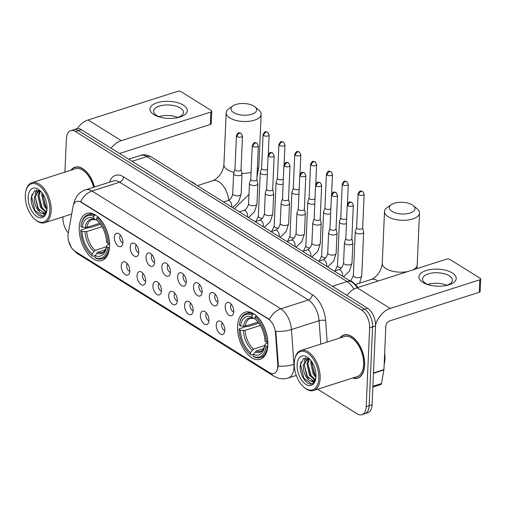 <?xml version="1.0" encoding="UTF-8"?>
<svg xmlns="http://www.w3.org/2000/svg" width="506" height="506" viewBox="0 0 506 506"><rect width="100%" height="100%" fill="white"/><g stroke="black" fill="none" stroke-linecap="round" stroke-linejoin="round"><path stroke-width="0.76" d="M109.517 246.409A24.737 13.833 -107.7 0 0 102.395 222.077A24.737 13.833 -107.7 0 0 86.83 213.399A24.737 13.833 -107.7 0 0 79.221 227.51A24.737 13.833 -107.7 0 0 86.343 251.843A24.737 13.833 -107.7 0 0 101.908 260.52A24.737 13.833 -107.7 0 0 109.517 246.409M267.857 345.2A24.737 13.833 -107.7 0 0 260.735 320.867A24.737 13.833 -107.7 0 0 245.17 312.189A24.737 13.833 -107.7 0 0 237.561 326.294A24.737 13.833 -107.7 0 0 244.683 350.626A24.737 13.833 -107.7 0 0 260.248 359.311A24.737 13.833 -107.7 0 0 267.857 345.2M225.189 306.434A7.002 3.915 72.3 0 1 229.035 302.525A7.002 3.915 72.3 0 1 233.759 311.778A7.002 3.915 72.3 0 1 232.931 314.719A7.002 3.915 72.3 0 1 228.004 314.321A7.002 3.915 72.3 0 1 225.189 306.434M231.299 304.296A4.2 2.347 -107.7 0 0 230.584 306.32A4.2 2.347 -107.7 0 0 233.753 311.968M209.351 296.554A7.002 3.915 72.3 0 1 213.197 292.645A7.002 3.915 72.3 0 1 217.928 301.899A7.002 3.915 72.3 0 1 217.099 304.84A7.002 3.915 72.3 0 1 212.172 304.441A7.002 3.915 72.3 0 1 209.351 296.554M215.461 294.416A4.2 2.347 -107.7 0 0 214.753 296.44A4.2 2.347 -107.7 0 0 217.915 302.088M193.52 286.674A7.002 3.915 72.3 0 1 197.365 282.765A7.002 3.915 72.3 0 1 202.09 292.025A7.002 3.915 72.3 0 1 201.268 294.96A7.002 3.915 72.3 0 1 196.334 294.568A7.002 3.915 72.3 0 1 193.52 286.674M199.63 284.536A4.2 2.347 -107.7 0 0 198.921 286.567A4.2 2.347 -107.7 0 0 202.084 292.209M177.682 276.795A7.002 3.915 72.3 0 1 181.527 272.886A7.002 3.915 72.3 0 1 186.259 282.146A7.002 3.915 72.3 0 1 185.43 285.08A7.002 3.915 72.3 0 1 180.503 284.688A7.002 3.915 72.3 0 1 177.682 276.795M183.792 274.657A4.2 2.347 -107.7 0 0 183.083 276.687A4.2 2.347 -107.7 0 0 186.246 282.329M161.85 266.915A7.002 3.915 72.3 0 1 165.696 263.012A7.002 3.915 72.3 0 1 170.427 272.266A7.002 3.915 72.3 0 1 169.599 275.207A7.002 3.915 72.3 0 1 164.671 274.809A7.002 3.915 72.3 0 1 161.85 266.915M167.96 264.777A4.2 2.347 -107.7 0 0 167.252 266.807A4.2 2.347 -107.7 0 0 170.414 272.449M146.019 257.035A7.002 3.915 72.3 0 1 149.865 253.133A7.002 3.915 72.3 0 1 154.589 262.386A7.002 3.915 72.3 0 1 153.761 265.327A7.002 3.915 72.3 0 1 148.834 264.929A7.002 3.915 72.3 0 1 146.019 257.035M152.129 254.897A4.2 2.347 -107.7 0 0 151.414 256.928A4.2 2.347 -107.7 0 0 154.583 262.57M130.181 247.156A7.002 3.915 72.3 0 1 134.027 243.253A7.002 3.915 72.3 0 1 138.758 252.507A7.002 3.915 72.3 0 1 137.929 255.448A7.002 3.915 72.3 0 1 133.002 255.049A7.002 3.915 72.3 0 1 130.181 247.156M136.291 245.018A4.2 2.347 -107.7 0 0 135.583 247.048A4.2 2.347 -107.7 0 0 138.745 252.69M114.35 237.276A7.002 3.915 72.3 0 1 118.195 233.374A7.002 3.915 72.3 0 1 122.92 242.627A7.002 3.915 72.3 0 1 122.098 245.568A7.002 3.915 72.3 0 1 117.164 245.17A7.002 3.915 72.3 0 1 114.35 237.276M120.46 235.145A4.2 2.347 -107.7 0 0 119.751 237.169A4.2 2.347 -107.7 0 0 122.914 242.817M216.239 325.054A7.002 3.915 72.3 0 1 220.085 321.152A7.002 3.915 72.3 0 1 224.816 330.405A7.002 3.915 72.3 0 1 223.987 333.346A7.002 3.915 72.3 0 1 219.06 332.948A7.002 3.915 72.3 0 1 216.239 325.054M222.349 322.923A4.2 2.347 -107.7 0 0 221.641 324.947A4.2 2.347 -107.7 0 0 224.803 330.595M200.408 315.181A7.002 3.915 72.3 0 1 204.253 311.272A7.002 3.915 72.3 0 1 208.984 320.526A7.002 3.915 72.3 0 1 208.156 323.467A7.002 3.915 72.3 0 1 203.229 323.068A7.002 3.915 72.3 0 1 200.408 315.181M206.518 313.043A4.2 2.347 -107.7 0 0 205.809 315.067A4.2 2.347 -107.7 0 0 208.972 320.715M184.57 305.301A7.002 3.915 72.3 0 1 188.415 301.393A7.002 3.915 72.3 0 1 193.147 310.646A7.002 3.915 72.3 0 1 192.318 313.587A7.002 3.915 72.3 0 1 187.391 313.195A7.002 3.915 72.3 0 1 184.57 305.301M190.68 303.164A4.2 2.347 -107.7 0 0 189.971 305.188A4.2 2.347 -107.7 0 0 193.14 310.836M168.738 295.422A7.002 3.915 72.3 0 1 172.584 291.513A7.002 3.915 72.3 0 1 177.315 300.773A7.002 3.915 72.3 0 1 176.486 303.708A7.002 3.915 72.3 0 1 171.559 303.315A7.002 3.915 72.3 0 1 168.738 295.422M174.848 293.284A4.2 2.347 -107.7 0 0 174.14 295.314A4.2 2.347 -107.7 0 0 177.302 300.956M152.907 285.542A7.002 3.915 72.3 0 1 156.752 281.633A7.002 3.915 72.3 0 1 161.477 290.893A7.002 3.915 72.3 0 1 160.649 293.834A7.002 3.915 72.3 0 1 155.721 293.436A7.002 3.915 72.3 0 1 152.907 285.542M159.017 283.404A4.2 2.347 -107.7 0 0 158.302 285.435A4.2 2.347 -107.7 0 0 161.471 291.076M137.069 275.662A7.002 3.915 72.3 0 1 140.915 271.76A7.002 3.915 72.3 0 1 145.646 281.013A7.002 3.915 72.3 0 1 144.817 283.955A7.002 3.915 72.3 0 1 139.89 283.556A7.002 3.915 72.3 0 1 137.069 275.662M143.179 273.525A4.2 2.347 -107.7 0 0 142.471 275.555A4.2 2.347 -107.7 0 0 145.633 281.197M121.238 265.783A7.002 3.915 72.3 0 1 125.083 261.88A7.002 3.915 72.3 0 1 129.814 271.134A7.002 3.915 72.3 0 1 128.986 274.075A7.002 3.915 72.3 0 1 124.059 273.676A7.002 3.915 72.3 0 1 121.238 265.783M127.348 263.645A4.2 2.347 -107.7 0 0 126.639 265.675A4.2 2.347 -107.7 0 0 129.802 271.317M277.762 364.301A12.599 7.046 72.3 0 1 277.8 366.319A12.599 7.046 72.3 0 1 273.923 373.504A12.599 7.046 72.3 0 1 269.59 372.707L75.242 251.45A12.599 7.046 72.3 0 1 68.215 233.563L73.009 206.72A12.599 7.046 72.3 0 1 76.684 201.401A12.599 7.046 72.3 0 1 81.011 202.204L268.313 319.058A12.599 7.046 72.3 0 1 275.504 333.056L277.762 364.301L278.3 364.13L277.939 367.83M352.669 378.02A22.637 12.656 -107.7 0 0 357.66 378.134A22.637 12.656 -107.7 0 0 364.624 365.224A22.637 12.656 -107.7 0 0 358.109 342.96A22.637 12.656 -107.7 0 0 343.865 335.016A22.637 12.656 -107.7 0 0 339.868 338.008M94.477 187.005A22.637 12.656 -107.7 0 0 74.92 167.22A22.637 12.656 -107.7 0 0 70.916 170.212M317.679 389.209L357.072 413.788A14.004 7.83 -107.7 0 0 361.885 414.68L367.78 412.788A14.004 7.83 -107.7 0 0 372.087 404.806L375.528 325.972A14.004 7.83 -107.7 0 0 367.501 308.179L81.403 129.681L78.455 130.624A14.004 7.83 -107.7 0 0 73.642 129.732A14.004 7.83 -107.7 0 1 78.455 130.624L364.548 309.122L78.455 130.624L75.502 131.566A14.004 7.83 -107.7 0 0 70.695 130.681A14.004 7.83 -107.7 0 0 66.387 138.663L64.926 172.129M375.528 325.972L372.58 326.92A14.004 7.83 -107.7 0 0 364.548 309.122A14.004 7.83 -107.7 0 1 372.58 326.92L369.14 405.749L372.58 326.92L369.633 327.863A14.004 7.83 -107.7 0 0 361.6 310.064L75.502 131.566M364.832 413.737A14.004 7.83 -107.7 0 0 369.14 405.749A14.004 7.83 -107.7 0 1 364.832 413.737M73.724 204.329A16.337 9.304 -169.9 0 1 73.806 203.52L74.673 200.344L76.969 196.081C79.17 193.096 82.048 191.021 85.59 189.845A18.671 10.443 72.3 0 1 92.003 191.034A16.337 11.309 -58 0 0 80.606 201.685L269.382 319.463A16.337 11.309 122 0 1 280.786 308.812A18.671 10.443 72.3 0 1 291.443 329.551A16.337 5.376 175.9 0 1 275.814 331.348L278.3 364.13M62.972 216.859L62.946 217.498A14.004 7.83 -107.7 0 0 68.316 232.988M295.833 375.578L296.497 375.996M361.885 414.68A14.004 7.83 -107.7 0 0 366.192 406.691L369.633 327.863M81.403 129.681A14.004 7.83 -107.7 0 0 76.589 128.79L70.695 130.681M452.313 272.955A18.671 8.52 -177.5 0 1 445.805 285.605A18.671 8.52 -177.5 0 1 428.677 284.859A18.671 8.52 -177.5 0 1 422.826 282.386A18.671 8.52 -177.5 0 1 426.141 270.533A18.671 8.52 -177.5 0 1 452.313 272.955M444.875 285.763A14.933 6.818 2.5 0 0 452.408 280.235A14.933 6.818 2.5 0 0 449.277 275.814A14.933 6.818 2.5 0 0 432.794 272.949A14.933 6.818 2.5 0 0 422.567 278.933A14.933 6.818 2.5 0 0 425.691 283.36A14.933 6.818 2.5 0 0 429.588 285.099M375.547 325.016A18.671 12.922 -58 0 1 390.246 308.458L479.796 279.805A2.334 1.063 2.5 0 0 480.7 279.015A2.334 1.063 2.5 0 0 480.213 278.325L449.916 259.42A2.334 1.063 2.5 0 0 446.646 259.123L357.091 287.769L390.246 308.458M346.92 295.34A18.671 12.922 -58 0 1 357.091 287.769M427.798 284.435A14.933 6.818 -177.5 0 1 446.716 285.264M480.7 279.015L480.156 291.462A2.334 1.063 -177.5 0 1 479.252 292.253L389.702 320.899A4.668 3.232 122 0 0 385.831 326.231L383.94 369.614A2.334 1.303 72.3 0 1 383.902 369.962L381.473 383.548A2.334 1.303 72.3 0 1 380.79 384.535L372.865 387.071M294.252 363.055A20.069 11.221 -107.7 0 0 303.847 387.141A20.069 11.221 -107.7 0 0 318.831 378.393A20.069 11.221 -107.7 0 0 308.831 353.966A20.069 11.221 -107.7 0 0 294.815 358.918A20.069 11.221 -107.7 0 0 294.252 363.055M303.847 387.141L304.454 387.672A21.005 11.746 -107.7 0 0 313.676 390.493A21.005 11.746 -107.7 0 0 320.14 378.513A21.005 11.746 -107.7 0 0 314.093 357.856A21.005 11.746 -107.7 0 0 300.874 350.487A21.005 11.746 -107.7 0 0 295.004 358.134L294.815 358.918M313.676 390.493L357.16 376.578A21.005 11.746 -107.7 0 0 363.624 364.598A21.005 11.746 -107.7 0 0 357.578 343.941A21.005 11.746 -107.7 0 0 344.365 336.572L300.874 350.487M353.011 377.906A22.403 12.53 -107.7 0 0 357.59 377.912A22.403 12.53 -107.7 0 0 364.484 365.136A22.403 12.53 -107.7 0 0 358.033 343.1A22.403 12.53 -107.7 0 0 343.935 335.238A22.403 12.53 -107.7 0 0 340.209 337.9M384.162 364.453A23.339 13.048 -107.7 0 0 384.952 359.127A23.339 13.048 -107.7 0 0 384.661 353.118M315.921 377.4L313.22 374.073L310.652 362.663L310.988 360.696M315.984 376.287L314.137 373.776L311.658 361.645M314.669 379.88L309.533 375.25L306.965 363.846L308.856 358.615M315.061 379.424L310.456 374.959L307.888 363.548L309.349 358.906M315.788 378.785L313.125 382.024L309.052 380.145C305.048 376.73 303.126 371.689 303.284 365.022L307.699 358.109M313.359 380.778L306.769 376.135L304.201 364.725L307.762 358.134M309.052 380.145A11.67 6.527 -107.7 0 0 313.062 380.892A11.67 6.527 -107.7 0 0 315.852 378.064M315.972 376.609A15.401 8.615 -107.7 0 0 308.559 358.077A15.401 8.615 -107.7 0 0 297.104 364.839A15.401 8.615 -107.7 0 0 304.757 383.561A15.401 8.615 -107.7 0 0 315.523 379.848A15.401 8.615 -107.7 0 0 315.972 376.609M309.596 359.064L303.448 358.583L300.286 365.13C299.04 374.769 307.395 386.704 312.55 383.63L315.548 379.614M311.702 383.915L303.84 378.26L300.583 364.428L300.994 361.929M308.369 378.38L307.521 377.084L304.201 364.769M304.802 360.285L305.858 357.818M312.057 377.198L311.209 375.901L307.882 363.586M308.489 359.108L308.679 358.52M315.744 376.021L314.896 374.725L311.57 362.41M304.024 361.796L305.472 357.843M307.705 360.614L308.331 358.356M412.314 204.911A12.833 5.857 2.5 0 0 391.302 204.671A12.833 5.857 2.5 0 0 392.049 211.4A12.833 5.857 2.5 0 0 409.31 213.273A12.833 5.857 2.5 0 0 413.32 205.632A12.833 5.857 2.5 0 0 412.314 204.911M413.32 205.632L417.191 208.864A17.501 7.988 -177.5 0 1 419.487 213.07A17.501 7.988 -177.5 0 1 407.501 220.085A17.501 7.988 -177.5 0 1 388.178 216.726A17.501 7.988 -177.5 0 1 384.516 211.54A17.501 7.988 -177.5 0 1 387.166 207.555L391.302 204.671M240.59 326.06L239.268 325.231A22.213 12.422 -107.7 0 1 239.73 322.683A22.213 12.422 -107.7 0 1 252.14 315.219L252.051 317.135A20.069 11.221 -107.7 0 0 240.59 326.06L245.296 326.187L258.054 322.101M254.923 318.691L253.639 318.495L252.051 317.135M249.724 353.922L250.337 354.453A23.149 12.947 -107.7 0 0 251.121 355.092L250.419 354.497A22.213 12.422 -107.7 0 1 249.724 353.922A22.213 12.422 -107.7 0 1 239.091 329.381L239.249 328.786L247.137 326.262L248.332 326.452L258.813 323.1M253.361 354.377L251.121 355.092M252.14 315.219L252.911 314.144A23.149 12.947 -107.7 0 0 246.39 313.461A23.149 12.947 -107.7 0 0 239.92 321.892L239.73 322.683M252.911 314.144L253.822 313.853M256.308 315.757L254.992 317.003A22.213 12.422 -107.7 0 1 266.327 342.113L267.642 342.239A23.149 12.947 -107.7 0 0 255.77 315.927M239.091 329.381L240.413 330.209A20.069 11.221 -107.7 0 0 250.508 352.574L250.419 354.497M266.327 342.113L265.005 341.291A20.069 11.221 -107.7 0 0 255.403 319.33A20.069 11.221 -107.7 0 0 254.91 318.919L254.992 317.003M250.508 352.574L253.588 349.115L264.815 345.522M260.356 325.459L245.113 330.336L240.413 330.209M254.91 318.919L255.796 319.678M245.296 326.187A17.267 9.658 -107.7 0 1 250.419 318.35L253.639 318.495A17.95 10.038 -107.7 0 0 243.569 326.338M358.001 287.478A25.673 14.351 -107.7 0 0 348.817 280.147M267.788 346.281L266.15 346.262A22.213 12.422 -107.7 0 1 253.278 356.281L253.98 356.875A23.149 12.947 -107.7 0 0 260.501 357.559A23.149 12.947 -107.7 0 0 267.459 346.389M253.278 356.281L253.367 354.358A20.069 11.221 -107.7 0 0 264.436 347.552A20.069 11.221 -107.7 0 0 264.828 345.44L266.15 346.262M263.841 348.533L256.447 350.898L253.367 354.358M264.828 345.44L265.188 344.086L267.876 342.834M253.974 106.127A12.833 5.857 2.5 0 0 232.962 105.887A12.833 5.857 2.5 0 0 233.709 112.61A12.833 5.857 2.5 0 0 250.97 114.489A12.833 5.857 2.5 0 0 254.98 106.848A12.833 5.857 2.5 0 0 253.974 106.127M254.98 106.848L258.851 110.08A17.501 7.988 -177.5 0 1 261.147 114.28A17.501 7.988 -177.5 0 1 249.161 121.295A17.501 7.988 -177.5 0 1 229.838 117.936A17.501 7.988 -177.5 0 1 226.176 112.756A17.501 7.988 -177.5 0 1 228.826 108.765L232.962 105.887M82.25 227.27L80.928 226.441A22.213 12.422 -107.7 0 1 81.39 223.892A22.213 12.422 -107.7 0 1 93.8 216.429L93.711 218.345A20.069 11.221 -107.7 0 0 82.25 227.27L86.956 227.396L99.714 223.317M96.583 219.908L95.305 219.712L93.711 218.345M91.384 255.132L91.997 255.663A23.149 12.947 -107.7 0 0 92.781 256.308L92.079 255.707A22.213 12.422 -107.7 0 1 91.384 255.132A22.213 12.422 -107.7 0 1 80.751 230.591L80.909 229.996L88.797 227.479L89.992 227.662L100.473 224.31M95.02 255.587L92.781 256.308M93.8 216.429L94.571 215.36A23.149 12.947 -107.7 0 0 88.05 214.677A23.149 12.947 -107.7 0 0 81.58 223.108L81.39 223.892M94.571 215.36L95.482 215.069M97.968 216.966L96.652 218.212A22.213 12.422 -107.7 0 1 107.987 243.329L109.302 243.449A23.149 12.947 -107.7 0 0 97.43 217.144M80.751 230.591L82.073 231.419A20.069 11.221 -107.7 0 0 92.168 253.791L92.079 255.707M107.987 243.329L106.665 242.5A20.069 11.221 -107.7 0 0 97.063 220.54A20.069 11.221 -107.7 0 0 96.57 220.129L96.652 218.212M92.168 253.791L95.248 250.325L106.475 246.738M102.016 226.669L86.773 231.546L82.073 231.419M96.57 220.129L97.456 220.888M86.956 227.396A17.267 9.658 -107.7 0 1 92.079 219.56L95.305 219.712A17.95 10.038 -107.7 0 0 85.229 227.548M196.284 184.981A25.673 14.351 -107.7 0 0 190.477 181.363M109.448 247.491L107.81 247.472A22.213 12.422 -107.7 0 1 94.938 257.491L95.64 258.092A23.149 12.947 -107.7 0 0 102.161 258.775A23.149 12.947 -107.7 0 0 109.119 247.598M94.938 257.491L95.027 255.568A20.069 11.221 -107.7 0 0 106.096 248.762A20.069 11.221 -107.7 0 0 106.488 246.65L107.81 247.472M105.507 249.743L98.107 252.108L95.027 255.568M106.488 246.65L106.848 245.302L109.536 244.044M356.61 227.618L355.301 231.558A4.2 1.916 2.5 0 0 355.256 231.805A4.2 1.916 2.5 0 0 356.135 233.051A4.2 1.916 2.5 0 0 362.024 233.595A4.2 1.916 2.5 0 0 363.65 232.172A4.2 1.916 2.5 0 0 363.624 231.925L362.669 227.883M356.635 227.529A3.036 1.385 2.5 0 0 356.603 227.706A3.036 1.385 2.5 0 0 357.236 228.604A3.036 1.385 2.5 0 0 361.493 228.997A3.036 1.385 2.5 0 0 362.663 227.972L364.137 194.196L362.713 191.489A3.036 2.1 -58 0 0 361.227 191.369A3.036 2.1 122 0 0 358.716 194.835A3.036 1.385 2.5 0 0 362.062 195.411A3.036 1.385 2.5 0 0 364.137 194.196M340.772 217.738L339.469 221.679A4.2 1.916 2.5 0 0 339.425 221.925A4.2 1.916 2.5 0 0 340.304 223.171A4.2 1.916 2.5 0 0 346.193 223.715A4.2 1.916 2.5 0 0 346.452 223.62M340.804 217.65A3.036 1.385 2.5 0 0 340.772 217.827A3.036 1.385 2.5 0 0 341.405 218.725A3.036 1.385 2.5 0 0 345.661 219.117A3.036 1.385 2.5 0 0 346.68 218.497M324.941 207.858L323.631 211.805A4.2 1.916 2.5 0 0 323.587 212.046A4.2 1.916 2.5 0 0 324.466 213.292A4.2 1.916 2.5 0 0 330.355 213.836A4.2 1.916 2.5 0 0 330.62 213.741M324.966 207.77A3.036 1.385 2.5 0 0 324.934 207.947A3.036 1.385 2.5 0 0 325.573 208.845A3.036 1.385 2.5 0 0 329.823 209.237A3.036 1.385 2.5 0 0 330.842 208.617M309.103 197.979L307.8 201.926A4.2 1.916 2.5 0 0 307.756 202.166A4.2 1.916 2.5 0 0 308.635 203.412A4.2 1.916 2.5 0 0 314.523 203.956A4.2 1.916 2.5 0 0 314.789 203.861M309.134 197.89A3.036 1.385 2.5 0 0 309.103 198.067A3.036 1.385 2.5 0 0 309.735 198.966A3.036 1.385 2.5 0 0 313.992 199.364A3.036 1.385 2.5 0 0 315.01 198.738M293.271 188.099L291.968 192.046A4.2 1.916 2.5 0 0 291.918 192.286A4.2 1.916 2.5 0 0 292.803 193.532A4.2 1.916 2.5 0 0 298.692 194.076A4.2 1.916 2.5 0 0 298.951 193.981M293.303 188.017A3.036 1.385 2.5 0 0 293.265 188.188A3.036 1.385 2.5 0 0 293.904 189.092A3.036 1.385 2.5 0 0 298.154 189.484A3.036 1.385 2.5 0 0 299.179 188.858M277.44 178.226L276.131 182.166A4.2 1.916 2.5 0 0 276.086 182.407A4.2 1.916 2.5 0 0 276.965 183.653A4.2 1.916 2.5 0 0 282.854 184.197A4.2 1.916 2.5 0 0 283.12 184.108M277.465 178.137A3.036 1.385 2.5 0 0 277.433 178.314A3.036 1.385 2.5 0 0 278.066 179.213A3.036 1.385 2.5 0 0 282.323 179.605A3.036 1.385 2.5 0 0 283.341 178.979M261.602 168.346L260.299 172.287A4.2 1.916 2.5 0 0 260.255 172.533A4.2 1.916 2.5 0 0 261.134 173.773A4.2 1.916 2.5 0 0 267.023 174.317A4.2 1.916 2.5 0 0 267.282 174.228M261.634 168.258A3.036 1.385 2.5 0 0 261.602 168.435A3.036 1.385 2.5 0 0 262.234 169.333A3.036 1.385 2.5 0 0 266.491 169.725A3.036 1.385 2.5 0 0 267.51 169.099M345.8 238.547L344.497 242.488A4.2 1.916 2.5 0 0 344.453 242.735A4.2 1.916 2.5 0 0 345.332 243.974A4.2 1.916 2.5 0 0 351.221 244.518A4.2 1.916 2.5 0 0 352.846 243.101A4.2 1.916 2.5 0 0 352.821 242.855L351.866 238.813M345.832 238.459A3.036 1.385 2.5 0 0 345.8 238.636A3.036 1.385 2.5 0 0 346.433 239.534A3.036 1.385 2.5 0 0 350.69 239.926A3.036 1.385 2.5 0 0 351.86 238.902L353.333 205.126L351.91 202.419A3.036 2.1 -58 0 0 350.424 202.299A3.036 2.1 122 0 0 347.907 205.759A3.036 1.385 2.5 0 0 351.259 206.34A3.036 1.385 2.5 0 0 353.333 205.126M329.969 228.668L328.666 232.608A4.2 1.916 2.5 0 0 328.615 232.855A4.2 1.916 2.5 0 0 329.495 234.101A4.2 1.916 2.5 0 0 335.389 234.645A4.2 1.916 2.5 0 0 337.009 233.222A4.2 1.916 2.5 0 0 336.99 232.975L336.028 228.933M330.001 228.579A3.036 1.385 2.5 0 0 329.963 228.756A3.036 1.385 2.5 0 0 330.601 229.654A3.036 1.385 2.5 0 0 334.852 230.047A3.036 1.385 2.5 0 0 336.028 229.022L337.502 195.246L336.079 192.539A3.036 2.1 -58 0 0 334.586 192.419A3.036 2.1 122 0 0 332.075 195.879A3.036 1.385 2.5 0 0 335.421 196.461A3.036 1.385 2.5 0 0 337.502 195.246M314.137 218.788L312.828 222.729A4.2 1.916 2.5 0 0 312.784 222.975A4.2 1.916 2.5 0 0 313.663 224.221A4.2 1.916 2.5 0 0 319.552 224.765A4.2 1.916 2.5 0 0 321.177 223.342A4.2 1.916 2.5 0 0 321.152 223.095L320.197 219.054M314.163 218.7A3.036 1.385 2.5 0 0 314.131 218.877A3.036 1.385 2.5 0 0 314.764 219.775A3.036 1.385 2.5 0 0 319.02 220.167A3.036 1.385 2.5 0 0 320.19 219.142L321.664 185.367L320.241 182.666A3.036 2.1 -58 0 0 318.755 182.54A3.036 2.1 122 0 0 316.244 186.006A3.036 1.385 2.5 0 0 319.59 186.587A3.036 1.385 2.5 0 0 321.664 185.367M298.3 208.908L296.997 212.855A4.2 1.916 2.5 0 0 296.952 213.096A4.2 1.916 2.5 0 0 297.832 214.342A4.2 1.916 2.5 0 0 303.72 214.886A4.2 1.916 2.5 0 0 305.346 213.462A4.2 1.916 2.5 0 0 305.32 213.216L304.365 209.174M298.331 208.82A3.036 1.385 2.5 0 0 298.3 208.997A3.036 1.385 2.5 0 0 298.932 209.895A3.036 1.385 2.5 0 0 303.183 210.287A3.036 1.385 2.5 0 0 304.359 209.263L305.833 175.487L304.41 172.786A3.036 2.1 -58 0 0 302.917 172.66A3.036 2.1 122 0 0 300.406 176.126A3.036 1.385 2.5 0 0 303.758 176.708A3.036 1.385 2.5 0 0 305.833 175.487M282.468 199.029L281.159 202.976A4.2 1.916 2.5 0 0 281.115 203.216A4.2 1.916 2.5 0 0 281.994 204.462A4.2 1.916 2.5 0 0 287.882 205.006A4.2 1.916 2.5 0 0 289.508 203.583A4.2 1.916 2.5 0 0 289.483 203.336L288.528 199.294M282.493 198.94A3.036 1.385 2.5 0 0 282.462 199.117A3.036 1.385 2.5 0 0 283.101 200.015A3.036 1.385 2.5 0 0 287.351 200.408A3.036 1.385 2.5 0 0 288.528 199.383L290.001 165.614L288.572 162.907A3.036 2.1 -58 0 0 287.085 162.78A3.036 2.1 122 0 0 284.574 166.246A3.036 1.385 2.5 0 0 287.92 166.828A3.036 1.385 2.5 0 0 290.001 165.614M266.63 189.149L265.327 193.096A4.2 1.916 2.5 0 0 265.283 193.336A4.2 1.916 2.5 0 0 266.162 194.582A4.2 1.916 2.5 0 0 272.051 195.126A4.2 1.916 2.5 0 0 273.676 193.703A4.2 1.916 2.5 0 0 273.651 193.456L272.696 189.415M266.662 189.067A3.036 1.385 2.5 0 0 266.63 189.238A3.036 1.385 2.5 0 0 267.263 190.142A3.036 1.385 2.5 0 0 271.52 190.534A3.036 1.385 2.5 0 0 272.69 189.503L274.163 155.734L272.74 153.027A3.036 2.1 -58 0 0 271.254 152.901A3.036 2.1 122 0 0 268.737 156.367A3.036 1.385 2.5 0 0 272.089 156.949A3.036 1.385 2.5 0 0 274.163 155.734M250.799 179.269L249.496 183.216A4.2 1.916 2.5 0 0 249.445 183.457A4.2 1.916 2.5 0 0 250.331 184.703A4.2 1.916 2.5 0 0 256.219 185.247A4.2 1.916 2.5 0 0 257.839 183.823A4.2 1.916 2.5 0 0 257.82 183.577L256.858 179.535M250.831 179.187A3.036 1.385 2.5 0 0 250.793 179.364A3.036 1.385 2.5 0 0 251.431 180.262A3.036 1.385 2.5 0 0 255.682 180.655A3.036 1.385 2.5 0 0 256.858 179.624L258.332 145.854L256.909 143.147A3.036 2.1 -58 0 0 255.416 143.027A3.036 2.1 122 0 0 252.905 146.487A3.036 1.385 2.5 0 0 256.251 147.069A3.036 1.385 2.5 0 0 258.332 145.854M234.967 169.396L233.658 173.337A4.2 1.916 2.5 0 0 233.614 173.583A4.2 1.916 2.5 0 0 234.493 174.823A4.2 1.916 2.5 0 0 240.382 175.367A4.2 1.916 2.5 0 0 242.007 173.95A4.2 1.916 2.5 0 0 241.982 173.697L241.027 169.655M234.993 169.308A3.036 1.385 2.5 0 0 234.961 169.485A3.036 1.385 2.5 0 0 235.594 170.383A3.036 1.385 2.5 0 0 239.85 170.775A3.036 1.385 2.5 0 0 241.02 169.75L242.494 135.975L241.071 133.268A3.036 2.1 -58 0 0 239.585 133.148A3.036 2.1 122 0 0 237.074 136.607A3.036 1.385 2.5 0 0 240.42 137.189A3.036 1.385 2.5 0 0 242.494 135.975M183.362 105.153A18.671 8.52 -177.5 0 1 176.853 117.809A18.671 8.52 -177.5 0 1 159.725 117.057A18.671 8.52 -177.5 0 1 153.881 114.584A18.671 8.52 -177.5 0 1 157.189 102.737A18.671 8.52 -177.5 0 1 183.362 105.153M175.93 117.968A14.933 6.818 2.5 0 0 183.457 112.44A14.933 6.818 2.5 0 0 180.332 108.012A14.933 6.818 2.5 0 0 163.843 105.147A14.933 6.818 2.5 0 0 153.615 111.137A14.933 6.818 2.5 0 0 156.746 115.558A14.933 6.818 2.5 0 0 160.636 117.303M111.124 148.226A18.671 12.922 -58 0 1 121.295 140.655L210.85 112.009A2.334 1.063 2.5 0 0 211.748 111.219A2.334 1.063 2.5 0 0 211.261 110.529L180.965 91.624A2.334 1.063 2.5 0 0 177.695 91.32L88.139 119.973L121.295 140.655M77.159 128.65A18.671 12.922 -58 0 1 88.139 119.973M158.846 116.639A14.933 6.818 -177.5 0 1 177.77 117.468M211.748 111.219L211.204 123.666A2.334 1.063 -177.5 0 1 210.306 124.457L120.751 153.103A4.668 3.232 122 0 0 119.726 153.59M25.3 195.259A20.069 11.221 -107.7 0 0 34.895 219.345A20.069 11.221 -107.7 0 0 49.879 210.597A20.069 11.221 -107.7 0 0 39.879 186.17A20.069 11.221 -107.7 0 0 25.863 191.123A20.069 11.221 -107.7 0 0 25.3 195.259M34.895 219.345L35.509 219.876A21.005 11.746 -107.7 0 0 44.724 222.697A21.005 11.746 -107.7 0 0 51.188 210.717A21.005 11.746 -107.7 0 0 45.142 190.054A21.005 11.746 -107.7 0 0 31.929 182.685A21.005 11.746 -107.7 0 0 26.059 190.338L25.863 191.123M46.969 209.598L44.269 206.277L41.701 194.867L42.036 192.9M47.033 208.485L45.192 205.98L42.713 193.842M45.723 212.077L40.581 207.454L38.02 196.043L39.904 190.819M46.109 211.628L41.505 207.156L38.937 195.752L40.404 191.104M46.837 210.989L44.174 214.228L40.107 212.349C36.097 208.927 34.174 203.886 34.332 197.226L38.507 190.382M44.414 212.982L37.817 208.339L35.256 196.929L38.817 190.338M40.107 212.349A11.67 6.527 -107.7 0 0 44.111 213.089A11.67 6.527 -107.7 0 0 46.9 210.268M47.02 208.814A15.401 8.615 -107.7 0 0 39.607 190.281A15.401 8.615 -107.7 0 0 28.159 197.043A15.401 8.615 -107.7 0 0 35.806 215.765A15.401 8.615 -107.7 0 0 46.571 212.052A15.401 8.615 -107.7 0 0 47.02 208.814M40.644 191.262L34.503 190.781L31.34 197.334C30.088 206.973 38.443 218.908 43.598 215.834L46.603 211.818M94.35 187.043A22.403 12.53 -107.7 0 0 74.989 167.442A22.403 12.53 -107.7 0 0 71.264 170.105M93.604 187.283A21.005 11.746 -107.7 0 0 75.413 168.776L31.929 182.685M42.751 216.119L34.889 210.464L31.631 196.625L32.042 194.133M39.424 210.578L38.576 209.282L35.249 196.967M35.856 192.489L36.906 190.022M43.105 209.402L42.257 208.105L38.937 195.79M39.544 191.312L39.727 190.724M46.792 208.225L45.945 206.929L42.618 194.614M35.072 193.994L36.521 190.047M38.76 192.818L39.379 190.56M268.313 319.058L268.673 318.944M275.504 333.056L276.042 332.885M81.011 202.204L81.377 202.09M320.779 344.118L319.084 320.709L291.443 329.551L293.961 364.364A18.671 10.443 72.3 0 1 294.011 367.356A18.671 10.443 72.3 0 1 288.262 378.001L296.288 375.433M278.243 366.154A16.337 5.376 175.9 0 0 293.961 364.364L294.226 364.282M74.799 251.159A16.337 11.309 122 0 0 77.203 253.474L273.841 376.154A16.337 11.309 -58 0 1 271.191 373.46M109.46 182.211A23.339 13.048 72.3 0 1 123.515 176.86A4.668 3.232 122 0 1 119.644 182.192L92.003 191.034L280.786 308.812L308.426 299.969L119.644 182.192A18.671 10.443 -107.7 0 0 113.23 181.003L85.59 189.845M123.515 176.86L312.291 294.644A23.339 13.048 72.3 0 1 325.617 320.564L327.173 342.075M366.192 406.691L372.087 404.806M361.6 310.064L367.501 308.179M325.617 320.564A4.668 1.537 -4.1 0 0 319.084 320.709A18.671 10.443 -107.7 0 0 308.426 299.969A4.668 3.232 122 0 0 312.291 294.644M353.852 289.204A18.671 10.443 -107.7 0 0 347.116 281.564L332.391 286.276M151.414 156.986A9.336 6.458 122 0 0 146.835 156.607A18.671 10.443 -107.7 0 0 140.421 155.424C143.407 154.21 147.069 154.728 151.414 156.986L351.695 281.943A9.336 6.458 122 0 0 347.116 281.564L146.835 156.607L132.11 161.319M373.479 372.96L383.94 369.614M479.252 292.253L479.796 279.805M383.902 369.962L373.466 373.295M372.897 386.293L381.473 383.548M355.408 284.517L371.202 279.464C374.105 278.502 381.252 273.151 382.251 263.405A17.501 7.988 2.5 0 0 385.914 268.585A17.501 7.988 2.5 0 0 407.874 271.526M412.706 269.976A17.501 7.988 2.5 0 0 417.222 264.929L419.487 213.07M371.202 279.464A17.501 9.785 72.3 0 1 377.217 280.577A17.501 9.785 72.3 0 1 377.976 281.089M243.392 330.488A17.95 10.038 -107.7 0 0 252.26 350.146M245.113 330.336A17.267 9.658 -107.7 0 0 253.588 349.115M255.119 351.929A17.95 10.038 -107.7 0 0 264.638 346.616L262.367 350.437L260.944 351.246A17.267 9.658 -107.7 0 1 256.447 350.898M197.34 185.645L212.862 180.674C215.765 179.712 222.912 174.361 223.911 164.614A17.501 7.988 2.5 0 0 227.573 169.801A17.501 7.988 2.5 0 0 233.981 172.363M241.906 173.387A17.501 7.988 2.5 0 0 251.102 172.363M257.307 169.244A17.501 7.988 2.5 0 0 258.882 166.139L261.147 114.28M212.862 180.674A17.501 9.785 72.3 0 1 218.877 181.787A17.501 9.785 72.3 0 1 228.775 200.199M85.052 231.697A17.95 10.038 -107.7 0 0 93.92 251.355M86.773 231.546A17.267 9.658 -107.7 0 0 95.248 250.325M96.779 253.139A17.95 10.038 -107.7 0 0 106.298 247.832M98.107 252.108A17.267 9.658 -107.7 0 0 102.604 252.456L104.027 251.646L106.298 247.813M350.715 280.982L353.346 275.536A4.2 1.916 2.5 0 0 354.225 276.776A4.2 1.916 2.5 0 0 354.396 276.877A4.2 1.916 2.5 0 0 358.988 277.566A4.2 1.916 2.5 0 0 361.739 275.903L359.532 283.202M356.603 227.706L358.077 193.931A3.036 1.385 2.5 0 0 358.716 194.835M342.878 184.956A3.036 1.385 2.5 0 0 346.23 185.538A3.036 1.385 2.5 0 0 348.305 184.317L346.882 181.616A3.036 2.1 -58 0 0 345.396 181.49A3.036 2.1 122 0 0 342.878 184.956A3.036 1.385 2.5 0 1 342.246 184.057L340.772 217.827M335.067 270.912L337.515 265.656A4.2 1.916 2.5 0 0 338.394 266.902A4.2 1.916 2.5 0 0 338.558 266.997A4.2 1.916 2.5 0 0 341.499 267.75M327.047 175.076A3.036 1.385 2.5 0 0 330.393 175.658A3.036 1.385 2.5 0 0 332.474 174.444L331.044 171.736A3.036 2.1 -58 0 0 329.558 171.61A3.036 2.1 122 0 0 327.047 175.076A3.036 1.385 2.5 0 1 326.408 174.178L324.934 207.947M319.229 261.039L321.677 255.777A4.2 1.916 2.5 0 0 322.556 257.023A4.2 1.916 2.5 0 0 322.727 257.118A4.2 1.916 2.5 0 0 325.662 257.87M311.209 165.196A3.036 1.385 2.5 0 0 314.561 165.778A3.036 1.385 2.5 0 0 316.636 164.564L315.213 161.857A3.036 2.1 -58 0 0 313.726 161.73A3.036 2.1 122 0 0 311.209 165.196A3.036 1.385 2.5 0 1 310.576 164.298L309.103 198.067M303.398 251.159L305.845 245.897A4.2 1.916 2.5 0 0 306.725 247.143A4.2 1.916 2.5 0 0 306.895 247.238A4.2 1.916 2.5 0 0 309.83 247.991M295.377 155.317A3.036 1.385 2.5 0 0 298.723 155.899A3.036 1.385 2.5 0 0 300.804 154.684L299.381 151.977A3.036 2.1 -58 0 0 297.889 151.851A3.036 2.1 122 0 0 295.377 155.317A3.036 1.385 2.5 0 1 294.745 154.419L293.265 188.188M287.566 241.28L290.014 236.017A4.2 1.916 2.5 0 0 290.893 237.263A4.2 1.916 2.5 0 0 291.058 237.365A4.2 1.916 2.5 0 0 293.999 238.111M279.546 145.437A3.036 1.385 2.5 0 0 282.892 146.019A3.036 1.385 2.5 0 0 284.973 144.805L283.543 142.097A3.036 2.1 -58 0 0 282.057 141.977A3.036 2.1 122 0 0 279.546 145.437A3.036 1.385 2.5 0 1 278.907 144.539L277.433 178.314M271.728 231.4L274.176 226.138A4.2 1.916 2.5 0 0 275.055 227.384A4.2 1.916 2.5 0 0 275.226 227.485A4.2 1.916 2.5 0 0 278.161 228.231M263.708 135.557A3.036 1.385 2.5 0 0 267.06 136.139A3.036 1.385 2.5 0 0 269.135 134.925L267.712 132.218A3.036 2.1 -58 0 0 266.226 132.098A3.036 2.1 122 0 0 263.708 135.557A3.036 1.385 2.5 0 1 263.076 134.659L261.602 168.435M255.897 221.52L258.345 216.258A4.2 1.916 2.5 0 0 259.224 217.504A4.2 1.916 2.5 0 0 259.388 217.605A4.2 1.916 2.5 0 0 262.329 218.352M334.371 271.14L338.754 269.736A4.2 2.347 72.3 0 1 340.361 270.109A4.2 2.347 72.3 0 1 342.606 275.34A4.2 2.347 72.3 0 1 342.492 276.2M344.453 242.735L343.574 262.899A4.2 1.916 2.5 0 0 344.453 264.138A4.2 1.916 2.5 0 0 344.618 264.24A4.2 1.916 2.5 0 0 349.21 264.929A4.2 1.916 2.5 0 0 351.967 263.265L349.437 271.089L343.473 276.814M345.8 238.636L347.274 204.86A3.036 1.385 2.5 0 0 347.907 205.759M318.54 261.26L322.923 259.856A4.2 2.347 72.3 0 1 324.523 260.229A4.2 2.347 72.3 0 1 326.775 265.46A4.2 2.347 72.3 0 1 326.655 266.32M328.615 232.855L327.736 253.019A4.2 1.916 2.5 0 0 328.615 254.265A4.2 1.916 2.5 0 0 328.786 254.36A4.2 1.916 2.5 0 0 333.378 255.049A4.2 1.916 2.5 0 0 336.129 253.386L333.606 261.21L327.635 266.934M329.963 228.756L331.436 194.981A3.036 1.385 2.5 0 0 332.075 195.879M302.702 251.381L307.085 249.977A4.2 2.347 72.3 0 1 308.692 250.35A4.2 2.347 72.3 0 1 310.937 255.581A4.2 2.347 72.3 0 1 310.823 256.447M312.784 222.975L311.905 243.139A4.2 1.916 2.5 0 0 312.784 244.385A4.2 1.916 2.5 0 0 312.948 244.48A4.2 1.916 2.5 0 0 317.547 245.176A4.2 1.916 2.5 0 0 320.298 243.506L317.768 251.33L311.804 257.054M314.131 218.877L315.605 185.107A3.036 1.385 2.5 0 0 316.244 186.006M286.87 241.501L291.254 240.097A4.2 2.347 72.3 0 1 292.86 240.47A4.2 2.347 72.3 0 1 295.106 245.707A4.2 2.347 72.3 0 1 294.985 246.567M296.952 213.096L296.067 233.26A4.2 1.916 2.5 0 0 296.952 234.506A4.2 1.916 2.5 0 0 297.117 234.601A4.2 1.916 2.5 0 0 301.709 235.296A4.2 1.916 2.5 0 0 304.46 233.627L301.937 241.451L295.972 247.181M298.3 208.997L299.773 175.228A3.036 1.385 2.5 0 0 300.406 176.126M271.033 231.621L275.422 230.217A4.2 2.347 72.3 0 1 277.022 230.597A4.2 2.347 72.3 0 1 279.274 235.828A4.2 2.347 72.3 0 1 279.154 236.688M281.115 203.216L280.235 223.38A4.2 1.916 2.5 0 0 281.115 224.626A4.2 1.916 2.5 0 0 281.285 224.727A4.2 1.916 2.5 0 0 285.877 225.417A4.2 1.916 2.5 0 0 288.629 223.747L286.105 231.571L280.134 237.301M282.462 199.117L283.936 165.348A3.036 1.385 2.5 0 0 284.574 166.246M255.201 221.742L259.584 220.338A4.2 2.347 72.3 0 1 261.191 220.717A4.2 2.347 72.3 0 1 263.436 225.948A4.2 2.347 72.3 0 1 263.322 226.808M265.283 193.336L264.404 213.5A4.2 1.916 2.5 0 0 265.283 214.746A4.2 1.916 2.5 0 0 265.448 214.848A4.2 1.916 2.5 0 0 270.04 215.537A4.2 1.916 2.5 0 0 272.797 213.867L270.267 221.691L264.303 227.422M266.63 189.238L268.104 155.469A3.036 1.385 2.5 0 0 268.737 156.367M239.37 211.862L243.753 210.464A4.2 2.347 72.3 0 1 245.353 210.838A4.2 2.347 72.3 0 1 247.605 216.068A4.2 2.347 72.3 0 1 247.485 216.929M249.445 183.457L248.566 203.621A4.2 1.916 2.5 0 0 249.445 204.867A4.2 1.916 2.5 0 0 249.616 204.968A4.2 1.916 2.5 0 0 254.208 205.657A4.2 1.916 2.5 0 0 256.959 203.988L254.436 211.812L248.465 217.542M250.793 179.364L252.266 145.589A3.036 1.385 2.5 0 0 252.905 146.487M223.532 201.983L227.915 200.585A4.2 2.347 72.3 0 1 229.522 200.958A4.2 2.347 72.3 0 1 231.767 206.189A4.2 2.347 72.3 0 1 231.653 207.049M233.614 173.583L232.735 193.747A4.2 1.916 2.5 0 0 233.614 194.987A4.2 1.916 2.5 0 0 233.778 195.088A4.2 1.916 2.5 0 0 238.377 195.778A4.2 1.916 2.5 0 0 241.128 194.114L238.598 201.932L232.633 207.662M234.961 169.485L236.435 135.709A3.036 1.385 2.5 0 0 237.074 136.607M210.306 124.457L210.85 112.009M68.652 241.128L71.656 248.111L77.203 253.474M73.806 203.52L73.617 204.576M273.841 376.154L277.737 377.969C281.228 379.083 284.739 379.095 288.262 378.001M140.421 155.424L128.682 159.181M351.695 281.943L354.111 283.784L357.388 287.674M359.317 377.362L357.59 377.912M345.661 334.687L343.935 335.238M416.912 268.629L417.222 264.929M382.251 263.405L384.516 211.54M250.299 312.215L246.39 313.461M264.404 356.313L260.501 357.559M234.398 208.763L248.971 194.412M256.934 177.789L258.882 166.139M223.911 164.614L226.176 112.756M91.959 213.424L88.05 214.677M106.064 257.522L102.161 258.775M353.346 275.536L355.256 231.805M361.739 275.903L363.65 232.172M358.077 193.931C360.424 189.56 360.177 191.16 362.713 191.489M337.515 265.656L339.425 221.925M348.305 184.317L347.445 203.975M342.246 184.057C344.592 179.681 344.339 181.281 346.882 181.616M321.677 255.777L323.587 212.046M332.474 174.444L331.613 194.095M326.408 174.178C328.755 169.801 328.508 171.401 331.044 171.736M305.845 245.897L307.756 202.166M316.636 164.564L315.782 184.216M310.576 164.298C312.923 159.921 312.676 161.522 315.213 161.857M290.014 236.017L291.918 192.286M300.804 154.684L299.944 174.336M294.745 154.419C297.085 150.042 296.839 151.642 299.381 151.977M274.176 226.138L276.086 182.407M284.973 144.805L284.113 164.456M278.907 144.539C281.254 140.162 281.007 141.769 283.543 142.097M258.345 216.258L260.255 172.533M269.135 134.925L268.275 154.577M263.076 134.659C265.422 130.289 265.169 131.889 267.712 132.218M343.574 262.899C342.979 266.282 341.373 268.56 338.754 269.736M351.967 263.265L352.846 243.101M347.274 204.86C349.621 200.49 349.374 202.09 351.91 202.419M327.736 253.019C327.142 256.403 325.535 258.68 322.923 259.856M336.129 253.386L337.009 233.222M331.436 194.981C333.783 190.61 333.536 192.21 336.079 192.539M311.905 243.139C311.31 246.523 309.704 248.8 307.085 249.977M320.298 243.506L321.177 223.342M315.605 185.107C317.951 180.731 317.705 182.331 320.241 182.666M296.067 233.26C295.472 236.644 293.872 238.921 291.254 240.097M304.46 233.627L305.346 213.462M299.773 175.228C302.114 170.851 301.867 172.451 304.41 172.786M280.235 223.38C279.641 226.764 278.034 229.047 275.422 230.217M288.629 223.747L289.508 203.583M283.936 165.348C286.282 160.971 286.035 162.571 288.572 162.907M264.404 213.5C263.809 216.884 262.203 219.168 259.584 220.338M272.797 213.867L273.676 193.703M268.104 155.469C270.451 151.092 270.204 152.692 272.74 153.027M248.566 203.621C247.972 207.005 246.365 209.288 243.753 210.464M256.959 203.988L257.839 183.823M252.266 145.589C254.613 141.212 254.366 142.819 256.909 143.147M232.735 193.747C232.14 197.131 230.534 199.408 227.915 200.585M241.128 194.114L242.007 173.95M236.435 135.709C238.781 131.339 238.535 132.939 241.071 133.268M71.694 214.07L44.724 222.697M76.716 166.891L74.989 167.442"/></g></svg>
